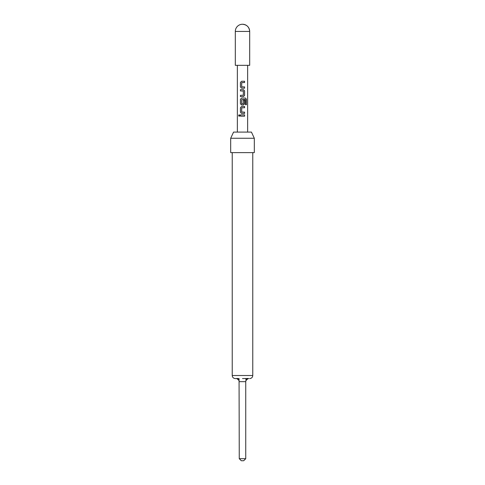 <?xml version="1.0" encoding="UTF-8"?>
<svg xmlns="http://www.w3.org/2000/svg" width="485" height="485" viewBox="0 0 485 485"><rect width="100%" height="100%" fill="white"/><g stroke="black" fill="none" stroke-linecap="round" stroke-linejoin="round"><path stroke-width="0.73" d="M238.59 115.533L239.166 114.733L239.82 115.533L239.166 116.339L238.59 115.533L239.202 114.733M241.803 86.894L244.585 86.894L244.585 88.185L241.615 88.185L240.475 86.979L240.475 82.45L241.633 81.244L244.585 81.244L244.585 82.535L241.7 82.62L241.7 86.809L242.5 86.894M244.543 86.894L244.543 88.185L242.5 88.185M243.428 89.652L244.543 90.859L244.543 95.387L243.409 96.6L240.475 96.6L240.475 95.302L243.343 95.218L243.343 91.034L240.439 90.95L240.439 89.652L243.428 89.652L244.585 90.859L244.585 95.387L243.428 96.6L240.439 96.6L240.439 95.302L242.5 95.302M240.475 90.95L240.475 89.652L242.5 89.652M243.325 100.092L244.543 100.092L244.543 103.802L243.409 105.009L241.633 105.009L240.475 103.802L240.475 99.273L241.633 98.067L245.525 98.067L246.416 99.273L246.416 104.705L245.458 104.705L245.38 99.498L241.7 99.589L241.7 103.772L243.24 103.857M241.803 103.857L243.343 103.772L243.343 100.092L244.585 100.092L244.585 103.802L243.428 105.009L241.615 105.009L240.439 103.802L240.439 99.273L241.615 98.067M242.5 107.773L241.7 107.858L241.7 112.041L244.585 112.126L244.585 113.423L241.633 113.423L240.475 112.211L240.475 107.682L241.633 106.476L244.585 106.476L244.585 107.773L241.803 107.773M242.5 112.126L244.543 112.126L244.543 113.423M242.5 116.182L240.439 116.182L240.439 114.89L244.585 114.89L244.585 116.182L240.475 116.182L240.475 114.89M235.31 31.44L235.31 65.329L249.69 65.329L249.69 31.44C249.266 27.075 246.865 24.674 242.5 24.25A7.19 7.19 0 0 0 235.31 31.44L249.69 31.44A7.19 7.19 0 0 0 242.5 24.25M236.183 378.585L236.801 378.458L239.069 380.579A3.08 3.08 0 0 0 236.183 378.585L235.31 378.585L236.183 378.585A3.08 3.08 0 0 1 239.069 380.579L239.263 458.695L245.737 458.695L245.737 381.665L245.931 380.579L248.199 378.458L242.5 378.585M248.199 378.458L248.817 378.585A3.08 3.08 0 0 0 245.931 380.579L245.931 378.585M230.69 138.255L230.69 152.629L254.31 152.629L254.31 138.255L230.69 138.255L233.564 132.09L251.436 132.09L254.31 138.255M242.5 113.423L241.615 113.423L240.439 112.211L240.439 107.682L241.615 106.476M241.633 88.185L240.439 86.979L240.439 82.45L241.615 81.244L242.5 81.244M245.737 458.695L243.682 460.75L241.318 460.75L239.263 458.695M236.801 378.458L239.069 378.585L239.069 380.579M244.543 114.89L244.543 116.182M239.196 116.333L238.668 115.533M242.5 106.476L244.585 106.476M244.543 106.476L244.543 107.773M245.525 98.067L246.338 99.273L246.416 104.705M246.338 104.705L245.398 104.705M243.24 90.95L242.5 90.95M244.543 81.244L244.543 82.535L242.5 82.535M232.23 152.629L232.23 375.505L252.77 375.505C252.606 377.36 251.576 378.385 249.69 378.585M245.737 381.665L239.263 381.665M252.77 375.505L252.77 152.629M247.635 132.09L247.635 65.329M237.365 132.09L237.365 65.329M232.23 375.505C232.394 377.36 233.424 378.385 235.31 378.585"/></g></svg>
